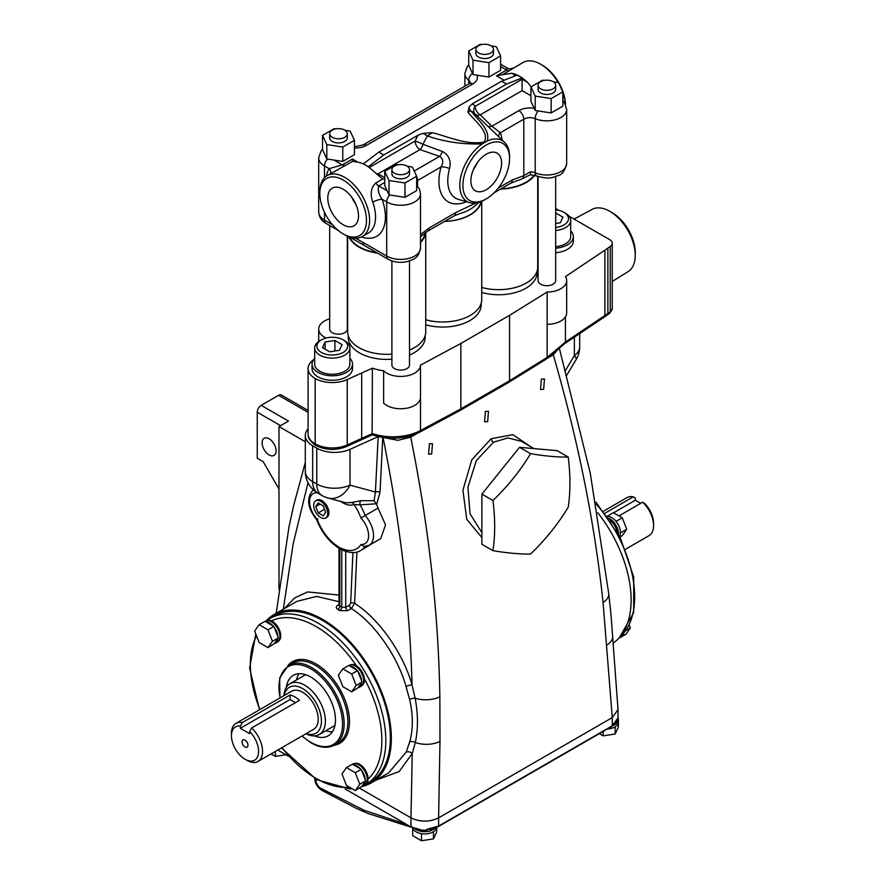 <?xml version="1.0" encoding="UTF-8"?>
<svg xmlns="http://www.w3.org/2000/svg" width="885" height="885" viewBox="0 0 885 885"><rect width="100%" height="100%" fill="white"/><g stroke="black" fill="none" stroke-linecap="round" stroke-linejoin="round"><path stroke-width="1.33" d="M565.393 104.198A35.19 20.311 -120 0 0 562.827 92.704M558.114 82.559A35.19 20.311 -120 0 0 540.658 64.229L540.658 64.229A35.19 20.311 -120 0 0 523.068 62.481L502.525 74.672L511.762 73.289L515.811 75.623M530.934 95.757L522.117 90.668L522.117 79.263L527.537 82.394A35.19 20.311 -120 0 0 519.65 76.353A35.19 20.311 -120 0 0 511.762 73.289M527.537 82.394L531.155 86.774M565.515 104.441A32.988 19.05 -120 0 0 542.217 65.125L540.658 64.229L542.217 65.125M501.131 188.759A38.486 22.225 0 0 0 534.142 175.208M498.332 188.018L512.205 179.998A6.98 4.027 -120 0 1 510.756 183.195L516.63 180.85A38.486 22.225 0 0 0 522.316 178.726A38.486 22.225 0 0 0 526.73 176.403L530.535 174.776L530.403 171.834A8.795 5.078 180 0 1 535.204 172.796A19.791 11.428 0 0 0 555.835 173.759A19.791 11.428 0 0 0 566.665 163.57C564.829 170.993 561.931 175.009 557.97 175.617C552.373 177.122 551.101 179.987 536.609 175.982A6.98 3.363 -67.1 0 1 535.204 172.796L535.204 118.667A8.795 5.078 0 0 0 523.787 119.176L523.787 175.639L530.403 171.834M444.657 221.361A38.763 22.379 0 0 0 480.998 201.614M420.497 234.569L429.159 227.954L455.664 212.643A6.98 4.027 -120 0 1 454.215 215.84L459.614 213.705A38.763 22.379 0 0 0 474.78 206.006L478.995 202.322M349.575 237.069A38.486 22.225 0 0 0 359.487 246.937A38.486 22.225 0 0 0 376.811 252.701M420.497 241.859A38.486 22.225 0 0 0 425.077 232.921M478.453 52.912A8.795 5.078 0 0 0 488.044 54.018A8.795 5.078 0 0 0 493.476 49.328A8.795 5.078 0 0 0 490.898 45.732A8.795 5.078 0 0 0 481.307 44.637A8.795 5.078 0 0 0 475.876 49.328A8.795 5.078 0 0 0 478.453 52.912M475.876 49.328L475.876 53.454A8.795 5.078 0 0 0 478.453 57.049A8.795 5.078 0 0 0 488.044 58.145A8.795 5.078 0 0 0 493.476 53.454L493.476 49.328M344.719 177.354A35.19 20.311 -120 0 0 327.118 175.606A35.19 20.311 -120 0 0 319.839 191.724L319.839 193.516A32.988 19.05 -120 0 0 343.159 233.917L344.719 234.813A35.19 20.311 -120 0 0 362.308 236.56A35.19 20.311 -120 0 0 367.706 208.362A35.19 20.311 -120 0 0 344.719 177.354M384.754 179.555L381.822 178.372L373.614 171.259A35.19 20.311 -120 0 0 365.726 165.23A35.19 20.311 -120 0 0 357.839 162.154L352.429 161.335L352.429 159.034L357.839 162.154M352.518 161.446L327.118 175.606M344.719 234.813L343.159 233.917A32.988 19.05 -120 0 0 366.49 220.453A32.988 19.05 -120 0 0 343.159 180.042A32.988 19.05 -120 0 0 319.839 193.516M343.159 189.235A21.738 12.545 -120 0 0 332.528 188.029A21.738 12.545 -120 0 0 328.899 205.364A21.738 12.545 -120 0 0 343.159 224.735A21.738 12.545 -120 0 0 354.254 225.664A21.738 12.545 -120 0 0 357.297 208.185A21.738 12.545 -120 0 0 343.159 189.235M351.909 197.443A20.853 12.036 -120 0 0 355.792 204.169M326.377 176.082A42.17 24.349 60 0 1 329.131 168.67A6.98 5.432 -148.8 0 1 330.747 173.526M459.791 185.441A35.19 20.311 120 0 0 469.747 202.676A35.19 20.311 120 0 0 484.67 199.8L486.23 198.904A32.988 19.05 120 0 0 509.561 158.504L509.561 156.7A35.19 20.311 120 0 0 504.583 142.341A35.19 20.311 120 0 0 487.104 141.069L482.236 143.879A35.19 20.311 120 0 0 459.791 185.441M504.583 142.341L480.168 118.855M480.555 119.232L474.714 113.612A45.246 26.119 120 0 0 470.831 110.879C478.342 120.437 490.854 130.228 487.104 141.069M466.472 201.725A44.87 25.908 -60 0 1 438.949 181.303A44.87 25.908 -60 0 1 441.062 166.933A6.98 2.312 -164.4 0 1 449.558 168.626A38.022 21.948 120 0 0 447.766 180.805A38.022 21.948 120 0 0 458.519 199.435L469.747 202.676M540.658 88.832A8.795 5.078 0 0 0 550.249 89.927A8.795 5.078 0 0 0 555.669 85.237A8.795 5.078 0 0 0 553.103 81.641A8.795 5.078 0 0 0 543.512 80.546A8.795 5.078 0 0 0 538.08 85.237A8.795 5.078 0 0 0 540.658 88.832M538.08 85.237L538.08 89.363A8.795 5.078 0 0 0 540.658 92.958A8.795 5.078 0 0 0 550.249 94.064A8.795 5.078 0 0 0 555.669 89.363L555.669 85.237M509.561 158.504A32.988 19.05 120 0 0 486.23 145.029A32.988 19.05 120 0 0 462.899 185.441A32.988 19.05 120 0 0 486.23 198.904M501.596 163.094A21.738 12.545 120 0 0 496.861 153.016A21.738 12.545 120 0 0 480.201 159.123A21.738 12.545 120 0 0 470.864 180.839A21.738 12.545 120 0 0 475.134 190.651A21.738 12.545 120 0 0 491.96 185.131A21.738 12.545 120 0 0 501.596 163.094M314.684 358.337A20.233 11.682 0 0 0 312.04 364.1A20.233 11.682 0 0 0 317.969 372.364A20.233 11.682 0 0 0 340.017 374.897A20.233 11.682 0 0 0 352.507 364.1A20.233 11.682 0 0 0 349.874 358.337M312.04 364.1L312.04 368.591A20.233 11.682 0 0 0 317.969 376.855A20.233 11.682 0 0 0 340.017 379.388A20.233 11.682 0 0 0 352.507 368.591L352.507 364.1M321.388 339.862L319.839 340.758A17.589 10.155 0 0 0 314.684 347.938A17.589 10.155 0 0 0 319.839 355.128A17.589 10.155 0 0 0 339.01 357.33A17.589 10.155 0 0 0 349.874 347.938A17.589 10.155 0 0 0 344.719 340.758L343.159 339.862A15.399 8.883 0 0 0 321.388 339.862A15.399 8.883 0 0 0 321.388 352.429A15.399 8.883 0 0 0 343.159 352.429A15.399 8.883 0 0 0 343.159 339.862L344.719 340.758M314.684 347.938L314.684 364.1A17.589 10.155 0 0 0 319.839 371.291A17.589 10.155 0 0 0 339.01 373.492A17.589 10.155 0 0 0 349.874 364.1L349.874 347.938M570.692 230.841A20.233 11.682 180 0 1 573.336 236.616A20.233 11.682 180 0 1 555.669 248.198M555.669 252.69A20.233 11.682 0 0 0 573.336 241.107L573.336 236.616M555.669 209.889A15.399 8.883 180 0 1 563.988 212.367L565.537 213.274A17.589 10.155 180 0 1 570.692 220.453A17.589 10.155 180 0 1 555.669 230.498M570.692 220.453L570.692 236.616A17.589 10.155 180 0 1 555.669 246.661M565.537 213.274L563.988 212.367A15.399 8.883 180 0 1 567.761 221.361A15.399 8.883 180 0 1 555.669 227.423M329.696 225.498L329.696 329.087A8.795 5.078 0 0 0 332.273 332.683A8.795 5.078 0 0 0 341.864 333.778A8.795 5.078 0 0 0 347.296 329.087L347.296 236.151M538.08 176.546L538.08 280.611A8.795 5.078 0 0 0 540.658 284.196A8.795 5.078 0 0 0 550.249 285.302A8.795 5.078 0 0 0 555.669 280.611L555.669 176.546M348.214 335.548L348.214 337.174A38.486 22.225 0 0 0 359.487 352.883A38.486 22.225 0 0 0 391.9 359.188M409.501 355.073A38.486 22.225 0 0 0 425.187 337.174L425.187 335.548M383.625 403.106A19.791 11.428 0 0 0 386.701 405.407A19.791 11.428 0 0 0 408.162 407.908A19.791 11.428 0 0 0 420.486 397.465L420.486 365.151A19.791 11.428 0 0 1 408.162 375.583A19.791 11.428 0 0 1 386.701 373.083A19.791 11.428 0 0 1 383.625 370.782L383.625 403.106M612.243 281.452L628.118 271.618A35.953 20.753 -120 0 0 635.242 255.356A35.953 20.753 -120 0 0 609.82 211.327L609.82 211.327A35.953 20.753 -120 0 0 592.165 209.358L574.055 219.082M635.242 255.356L635.242 252.612A32.59 18.817 -120 0 0 612.188 212.699L609.82 211.327M329.696 318.854A19.791 11.428 0 0 0 318.7 329.087A19.791 11.428 0 0 0 324.496 337.174A19.791 11.428 0 0 0 326.111 338.004M425.74 324.795A38.486 22.225 0 0 0 481.174 304.849L481.174 303.234M481.728 292.481A38.486 22.225 0 0 0 537.162 272.525L537.162 270.91M391.9 260.931L391.9 365.007A8.795 5.078 0 0 0 394.478 368.591A8.795 5.078 0 0 0 404.069 369.698A8.795 5.078 0 0 0 409.501 365.007L409.501 260.931M348.889 236.815A39.04 22.534 0 0 0 359.1 247.158A39.04 22.534 0 0 0 377.563 253.132M420.497 242.512A39.04 22.534 0 0 0 425.685 232.478M347.672 236.317L347.672 331.786A39.04 22.534 0 0 0 359.1 347.716A39.04 22.534 0 0 0 391.9 354.122M409.501 350.084A39.04 22.534 0 0 0 425.74 331.786L425.74 232.434M444.569 221.416A39.04 22.534 0 0 0 481.484 201.404M425.74 319.762A39.04 22.534 0 0 0 481.728 299.462L481.728 201.304M500.545 189.091A39.04 22.534 0 0 0 534.64 175.33M481.728 287.437A39.04 22.534 0 0 0 537.704 267.137L537.704 176.414M394.478 173.228A8.795 5.078 0 0 0 404.069 174.323A8.795 5.078 0 0 0 409.501 169.632A8.795 5.078 0 0 0 406.923 166.037A8.795 5.078 0 0 0 397.332 164.942A8.795 5.078 0 0 0 391.9 169.632A8.795 5.078 0 0 0 394.478 173.228M391.9 169.632L391.9 173.759A8.795 5.078 0 0 0 394.478 177.354A8.795 5.078 0 0 0 404.069 178.46A8.795 5.078 0 0 0 409.501 173.759L409.501 169.632M332.273 137.308A8.795 5.078 0 0 0 341.864 138.414A8.795 5.078 0 0 0 347.296 133.724A8.795 5.078 0 0 0 344.719 130.128A8.795 5.078 0 0 0 335.127 129.033A8.795 5.078 0 0 0 329.696 133.724A8.795 5.078 0 0 0 332.273 137.308M329.696 133.724L329.696 137.85A8.795 5.078 0 0 0 332.273 141.445A8.795 5.078 0 0 0 341.864 142.54A8.795 5.078 0 0 0 347.296 137.85L347.296 133.724M335.791 128.889L334.22 128.646L322.549 135.383L322.549 149.753L326.819 158.957L342.772 161.424L354.442 154.687L354.442 140.317L350.172 131.113L345.028 130.316M322.549 135.383L326.819 144.587L326.819 158.957M326.819 144.587L342.772 147.054L354.442 140.317M342.772 147.054L342.772 161.424M397.996 164.798L396.425 164.555L384.754 171.292L384.754 185.662L389.024 194.866L404.976 197.333L416.647 190.596L416.647 176.226L412.377 167.022L407.222 166.225M384.754 171.292L389.024 180.507L389.024 194.866M389.024 180.507L404.976 182.974L404.976 197.333M404.976 182.974L416.647 176.226M566.665 280.611L566.665 312.925A19.791 11.428 0 0 1 547.129 324.352L547.129 292.039A19.791 11.428 0 0 0 566.665 280.611A19.791 11.428 0 0 0 565.438 276.629L604.909 250.178L604.909 315.569L604.201 317.151L564.763 343.579M509.561 315.337L509.561 380.727L547.129 357.418L547.129 292.039L509.561 315.337L460.864 343.457L460.864 408.837L460.156 410.43L419.767 432.134A3.496 1.947 61.8 0 0 420.486 430.53L460.864 408.837L509.561 380.727L508.82 382.331L460.156 410.43M565.438 316.907L565.438 342.019L547.129 357.418L546.366 359.044L508.853 382.309M569.088 216.217L609.665 239.647A8.795 5.078 180 0 1 612.243 243.231A8.795 5.078 180 0 1 610.23 246.461L607.884 248.11L607.884 313.489L565.438 342.019L564.696 343.623M383.625 370.782A40.478 23.375 180 0 1 372.364 368.171L372.142 433.949M315.89 445.454C310.314 441.637 307.703 437.809 308.08 433.982A24.194 13.972 0 0 0 315.171 443.85L315.171 443.85A3.496 2.013 -60 0 0 315.89 445.454L315.89 445.454C325.691 450.321 335.891 450.697 346.511 446.56A3.496 1.759 -114.4 0 0 347.219 444.956L361.699 438.396A3.496 1.759 65.6 0 1 360.98 439.989L372.264 434.867C389.068 440.144 404.899 439.237 419.767 432.134M460.864 343.457L420.486 365.151M607.884 248.11L604.909 250.178M555.669 208.473L559.165 210.486M372.364 368.171L347.219 379.577A24.194 13.972 180 0 1 315.171 378.47A24.194 13.972 180 0 1 308.08 368.591A24.194 13.972 180 0 1 313.257 359.963L313.456 359.819M555.669 223.518L560.282 222.799L562.904 217.135L555.669 212.997M555.725 223.507L555.725 212.997M538.08 220.608A15.399 8.883 180 0 1 537.704 218.827M537.704 218.484A15.399 8.883 180 0 1 538.08 216.703M329.651 351.81L322.461 347.661L325.094 341.997L334.906 340.482L342.086 344.63L339.453 350.294L329.651 351.81M325.094 349.188L325.094 341.997M334.906 351.002L334.906 340.482M473.597 169.157A20.853 12.036 120 0 0 477.48 162.431M417.997 135.206L423.163 133.358L432.245 132.673L427.422 135.936A45.246 26.119 120 0 0 423.008 144.299A6.98 2.954 -70.7 0 1 420.021 149.609A6.98 4.027 60 0 1 415.087 141.058A52.082 30.068 -60 0 1 417.997 135.206L383.736 154.986L368.193 166.8M423.163 133.358L427.422 135.936C444.469 141.888 462.744 144.532 482.236 143.879M544.175 80.402L542.605 80.159L530.934 86.907L530.934 101.266L535.204 110.47L551.145 112.937L562.827 106.2L562.827 91.83L558.546 82.626L553.402 81.829M530.934 86.907L535.204 96.111L535.204 110.47M535.204 96.111L551.145 98.578L551.145 112.937M551.145 98.578L562.827 91.83M455.664 212.643L475.765 203.041M512.205 179.998L523.787 175.639A6.98 4.646 -110.9 0 1 522.316 178.726M416.647 176.657A6.98 4.027 60 0 1 417.565 180.507L441.062 166.933C443.717 162.276 443.219 158.758 439.591 156.38A6.98 2.898 108.8 0 0 442.378 151.479C448.883 154.975 451.273 160.683 449.558 168.626M369.222 167.53L415.087 141.058A6.98 0.962 -155.7 0 1 423.008 144.299L442.378 151.479M522.117 90.668L480.168 114.884L491.883 126.19L500.291 132.739A6.98 5.21 -22.4 0 0 498.476 136.478M502.127 139.985A44.87 25.908 -60 0 0 500.291 132.739L523.787 119.176A6.98 4.027 60 0 0 518.853 110.625L491.883 126.19A6.98 4.912 -45.6 0 1 487.159 125.626M474.968 113.855A6.98 5.62 136.5 0 1 475.223 106.333A6.98 4.027 -120 0 0 480.168 114.884A6.98 4.879 -46.4 0 1 475.621 114.475M432.245 132.673C448.452 136.589 466.13 145.383 484.228 142.031C489.803 131.566 474.747 121.422 467.933 112.074L470.831 110.879A6.98 5.697 116.1 0 1 469.127 106.831L472.313 103.844A52.082 30.068 -60 0 1 475.223 106.333L522.117 79.263L522.117 77.924L506.574 84.064L472.313 103.844M467.933 112.074L469.127 106.831M522.117 77.924L517.183 75.081L501.64 81.21L378.802 152.132L363.259 163.946M506.574 84.064L501.64 81.21M383.736 154.986L378.802 152.132M414.224 171.026L439.591 156.38L420.021 149.609L378.061 173.836L376.147 173.725M384.754 182.465L378.769 185.927C377.497 189.755 378.592 194.191 382.077 199.236A6.98 1.726 -19.6 0 0 372.751 202.178C370.007 193.992 371.003 187.598 375.749 182.996L382.851 178.892M327.472 159.057A6.98 4.027 120 0 0 324.496 165.993L329.131 168.67L342.307 164.875A6.98 4.027 -120 0 0 345.327 165.429M504.074 80.247L496.485 75.867L502.525 74.672M481.971 44.493L480.4 44.25L468.729 50.987L472.999 60.191L488.951 62.658L500.622 55.921L496.341 46.717L491.197 45.92M468.729 50.987L468.729 65.357L472.999 74.561L488.951 77.028L500.622 70.291L500.622 55.921M472.999 60.191L472.999 74.561M488.951 62.658L488.951 77.028M496.485 75.867L506.607 70.026L506.873 67.813L500.622 64.207M388.15 259.25L364.531 245.61A6.98 4.027 -60 0 1 363.082 242.413L386.701 256.053A19.791 11.428 0 0 0 408.273 258.531A19.791 11.428 0 0 0 420.497 247.966C418.229 259.582 412.952 259.15 407.122 261.617C400.252 263.099 393.925 262.314 388.15 259.25A6.98 4.027 -60 0 1 386.701 256.053L386.701 201.913L382.077 199.236A42.17 24.349 60 0 1 385.417 217.013A42.17 24.349 60 0 1 361.534 236.97M355.571 238.209L363.082 242.413M454.215 215.84L427.709 231.151A6.98 4.027 -120 0 0 429.159 227.954M434.668 828.249A11.726 6.77 180 0 1 416.381 829.488A11.726 6.77 180 0 1 415.507 828.924M432.3 828.714L426.88 829.3L438.617 826.059A1.117 0.642 60 0 1 438.385 826.568L612.044 726.308A1.117 0.642 60 0 0 612.276 725.8L618.018 717.812A11.726 6.77 180 0 1 618.106 718.664A11.726 6.77 180 0 1 617.088 721.43M426.88 830.218L426.88 829.3M422.178 830.185L426.869 830.218A11.726 6.77 180 0 1 422.178 830.185L410.983 826.977L345.183 788.989M618.106 718.664L618.106 719.804A11.726 6.77 180 0 1 614.157 724.87M618.084 718.266A12.014 6.936 180 0 1 618.383 719.804A12.014 6.936 180 0 1 613.46 725.401M618.383 719.804L618.383 722.083A12.014 6.936 180 0 1 615.374 726.673A12.014 6.936 180 0 1 614.323 727.282A12.014 6.936 180 0 1 607.398 728.986M613.239 643.052A97.195 56.12 -120 0 0 597.795 512.747M619.29 637.654L619.411 637.587A11.726 6.77 -120 0 0 620.794 636.271M625.551 549.231L649.015 535.679A21.992 12.7 -120 0 0 653.572 525.613A21.992 12.7 -120 0 0 642.687 502.204L644.667 503.465A19.204 11.085 60 0 1 653.572 523.334L653.572 525.613M618.98 515.889L642.687 502.204M613.604 512.78L635.33 500.235L635.33 498.078L633.361 496.817A21.992 12.7 -120 0 0 627.022 497.591L603.559 511.143M618.228 533.71A11.726 6.77 -120 0 0 609.931 519.097A11.726 6.77 -120 0 0 609.035 518.632M616.967 531.398A11.726 6.77 -120 0 0 610.396 520.657M361.622 786.599A97.195 56.12 -120 0 0 371.213 782.904A97.195 56.12 -120 0 0 386.114 705.024A97.195 56.12 -120 0 0 322.616 619.367A97.195 56.12 -120 0 0 274.018 614.555A97.195 56.12 -120 0 0 266.153 620.894M371.213 782.904L388.714 772.804L406.104 752.195L409.722 741.951C413.229 729.118 413.195 714.969 409.622 699.482L406.049 686.517C397.597 656.139 374.289 622.929 351.334 608.526L347.562 610.705A2.788 1.615 60 0 1 345.725 607.364L341.776 607.176L341.776 549.862M338.988 604.577L337.959 605.163C335.791 606.612 335.758 608.05 337.86 609.477A2.788 1.637 119.3 0 0 339.807 606.037A99.994 57.735 60 0 1 341.776 607.176A2.788 1.593 120.7 0 1 339.774 610.584L347.562 610.705M322.616 620.507A95.801 55.312 60 0 1 385.207 704.936A95.801 55.312 60 0 1 370.516 781.698L365.981 784.32A95.801 55.312 60 0 0 380.661 707.558A95.801 55.312 60 0 0 318.08 623.128A95.801 55.312 60 0 0 270.179 618.394L274.715 615.772A95.801 55.312 60 0 1 322.616 620.507M365.97 783.889A11.726 6.77 -120 0 0 368.06 779.054A11.726 6.77 -120 0 0 359.764 764.375A11.726 6.77 -120 0 0 354.254 763.611M296.508 679.945A34.913 20.156 60 0 1 298.964 673.717M286.353 687.269A34.913 20.156 60 0 1 293.311 675.343A34.913 20.156 60 0 1 310.768 677.069A34.913 20.156 60 0 1 333.579 707.834A34.913 20.156 60 0 1 328.224 735.811A34.913 20.156 60 0 1 314.407 735.866M283.952 695.665A29.327 16.937 60 0 1 289.981 683.707A29.327 16.937 60 0 1 304.65 685.167A29.327 16.937 60 0 1 323.81 711.009A29.327 16.937 60 0 1 319.308 734.506A29.327 16.937 60 0 1 305.945 733.753M306.243 733.577A26.539 15.322 -120 0 0 321.344 718.963A26.539 15.322 -120 0 0 302.67 688.585A26.539 15.322 -120 0 0 284.251 695.488M257.977 761.454L313.666 729.295A21.992 12.7 -120 0 0 317.04 711.673A21.992 12.7 -120 0 0 302.67 692.291A21.992 12.7 -120 0 0 291.674 691.207L235.985 723.355A21.992 12.7 60 0 1 242.313 722.58L240.333 726.131A19.204 11.085 -120 0 0 231.427 735.7A19.204 11.085 -120 0 0 245.001 759.219A19.204 11.085 -120 0 0 258.376 753.998A19.204 11.085 -120 0 0 249.67 731.519L251.639 727.968A21.992 12.7 60 0 1 257.977 761.454A21.992 12.7 60 0 1 246.981 760.359L245.001 759.219M251.639 727.968L299.44 700.378A21.992 12.7 -120 0 0 294.771 696.849A21.992 12.7 -120 0 0 290.103 694.99L290.103 699.548L295.49 702.657M245.001 740.125A4.193 2.423 -120 0 0 242.91 739.915A4.193 2.423 -120 0 0 242.269 743.267A4.193 2.423 -120 0 0 245.001 746.962A4.193 2.423 -120 0 0 247.103 747.172A4.193 2.423 -120 0 0 247.745 743.82A4.193 2.423 -120 0 0 245.001 740.125M362.352 685.145A11.726 6.77 -120 0 0 364.388 678.817A11.726 6.77 -120 0 0 356.423 665.785A11.726 6.77 -120 0 0 356.157 665.62A11.726 6.77 -120 0 0 350.648 664.856M275.257 642.322A11.726 6.77 -120 0 0 276.717 642.045M275.666 641.725A11.726 6.77 -120 0 0 276.983 641.68M278.642 640.983A11.726 6.77 -120 0 0 280.003 631.481A11.726 6.77 -120 0 0 272.436 621.458A11.726 6.77 -120 0 0 271.452 620.96A11.726 6.77 -120 0 0 266.927 620.695M275.08 642.576A12.014 6.936 -120 0 0 276.385 642.444M268 647.632L272.447 641.304L268 629.843L259.106 624.71L254.659 631.038L259.106 642.499L268 647.632L274.361 643.594A12.014 6.936 -120 0 0 275.478 643.152L277.459 642.012A12.014 6.936 -120 0 0 279.295 632.388A12.014 6.936 -120 0 0 271.452 621.801A12.014 6.936 -120 0 0 265.445 621.215L265.168 621.37M268 629.843L273.919 626.425L273.056 625.927A12.014 6.936 -120 0 0 269.471 622.94A12.014 6.936 -120 0 0 265.898 621.79L265.035 621.292L259.106 624.71M272.447 641.304L278.366 637.886L277.934 636.769A12.014 6.936 -120 0 0 274.361 627.542L273.919 626.425M275.478 643.152A12.014 6.936 -120 0 0 277.934 638.505L278.366 637.886M320.724 517.493A9.912 5.73 -120 0 0 325.68 517.99A9.912 5.73 -120 0 0 327.196 510.048A9.912 5.73 -120 0 0 320.724 501.308A9.912 5.73 -120 0 0 315.757 500.81A9.912 5.73 -120 0 0 314.241 508.753A9.912 5.73 -120 0 0 320.724 517.493M325.68 517.99L326.864 517.305A9.912 5.73 -120 0 0 328.379 509.362A9.912 5.73 -120 0 0 321.908 500.622A9.912 5.73 -120 0 0 316.941 500.125L315.757 500.81M269.095 438.772A9.901 5.719 -120 0 0 264.15 438.285A9.901 5.719 -120 0 0 262.635 446.217A9.901 5.719 -120 0 0 269.095 454.934A9.901 5.719 -120 0 0 274.051 455.421A9.901 5.719 -120 0 0 275.567 447.489A9.901 5.719 -120 0 0 269.095 438.772M534.02 448.606L521.564 441.416L508.001 437.887L493.498 442.212L476.318 460.62L467.911 487.215L470.035 513.765L481.894 532.637M481.894 537.604L466.738 519.307L462.921 490.224L471.771 459.879L491.109 438.772L512.835 434.668L530.801 446.748M543.633 389.389L544.463 379.023L541.388 379.101L540.558 389.466L543.633 389.389M487.657 421.702L488.476 411.348L485.4 411.425L484.582 421.791L487.657 421.702M431.67 454.027L432.499 443.673L429.413 443.75L428.594 454.116L431.67 454.027M411.669 827.353L368.027 813.514L356.113 808.259L321.819 790.305A4.193 2.456 -60.9 0 1 320.901 788.358L364.045 810.262L406.303 824.278M411.669 826.745L411.105 826.369M285.91 754.772L275.368 756.398L271.042 753.909M275.368 756.398L275.368 751.409M384.687 437.765L397.918 440.332L410.717 437.146C428.76 526.652 438.473 613.194 439.856 696.749L439.978 741.42L438.617 817.851L612.276 717.591L603.072 602.519C594.676 522.891 578.082 440.332 553.28 354.841L558.579 348.79M410.717 437.146L417.289 433.362M547.218 358.348L553.28 354.841M308.08 412.344L278.576 395.307A5.587 3.23 -60 0 1 281.375 395.031L308.08 410.463M278.576 395.307L261.197 405.352L288.455 421.083L278.974 426.559L305.303 441.759M280.556 425.641L257.247 412.189A5.587 3.23 -60 0 1 261.197 405.352M257.247 412.189L257.247 458.253L263.177 461.671L278.974 489.04M359.498 788.137L410.983 817.862L412.233 753.522L399.157 771.554L375.937 780.183M288.377 756.199L277.724 750.049M356.898 552.041L354.631 603.327C378.669 618.372 403.129 653.13 412.045 684.901L415.12 698.199C418.162 714.018 418.229 728.797 415.297 742.537L412.233 753.522A4.469 3.175 -157 0 0 406.104 752.195M382.884 436.836C400.142 522.128 409.866 604.82 412.045 684.901A4.469 1.051 -16.7 0 0 406.049 686.517M350.681 603.205A2.788 1.527 2.5 0 1 354.631 603.327L351.334 608.526A2.788 1.615 60 0 1 349.498 605.196L350.681 603.205L352.927 552.572M318.235 512.946L323.213 515.811L325.702 512.271L323.213 505.855L318.235 502.99L315.746 506.53L318.235 512.946L324.541 509.295M320.049 504.041L315.746 506.53M308.08 428.893A25.134 14.514 0 0 0 305.303 435.52A25.134 14.514 0 0 0 312.67 445.786L316.764 448.153A25.134 14.514 0 0 0 350.017 449.326L378.205 436.604M312.67 445.786L312.67 481.617L316.764 483.984A25.134 14.514 -60 0 0 321.974 495.489A25.134 25.134 0 0 0 328.014 498.001A25.134 18.662 -74.9 0 0 350.017 485.157L375.417 491.994L378.172 436.626M308.013 482.69L293.145 543.899L283.322 609.19M340.813 549.441A3.496 2.091 -61.8 0 1 339.984 547.782L341.4 548.357A3.496 2.201 -64.9 0 0 342.395 550.094L337.262 547.129C328.07 540.536 321.189 531.354 316.62 519.606L316.62 519.606C306.995 507.426 306.088 497.281 313.898 489.151M317.892 518.931L317.195 519.174A34.913 20.156 -120 0 0 336.765 545.68L338.181 546.742A35.09 20.255 -120 0 0 339.984 547.782M339.807 548.877L339.807 606.037L338.988 605.008L338.988 548.39M360.98 518.101L365.217 515.501A20.952 12.091 60 0 1 369.211 545.271L364.012 546.554L360.98 544.452A17.457 10.078 -120 0 0 368.614 535.679A17.457 10.078 -120 0 0 360.98 518.101A34.913 20.156 -120 0 0 354 504.527L359.996 504.848A3.496 1.781 89.5 0 1 360.759 500.711L351.478 502.569L345.781 502.78L328.014 498.001M337.262 547.129A3.496 1.814 -55.5 0 1 336.765 545.68M351.478 502.569A3.496 2.843 68.8 0 1 354 504.527C350.759 505.744 347.108 505.202 343.07 502.901A3.496 2.013 120 0 0 342.915 502.005M382.762 437.489L380.03 492.303L376.678 504.417L376.357 503.775L359.996 504.848A38.409 22.169 60 0 1 365.217 515.501L378.05 508.09L385.517 524.827L380.793 538.589L369.211 545.271M360.759 500.711L374.078 500.722L375.417 491.994A3.496 1.925 2.9 0 1 380.03 492.303M376.357 503.775L374.078 500.722M376.678 504.417L378.05 508.09M374.167 542.416L360.759 550.47A38.409 22.169 60 0 0 365.029 546.532M268.653 622.52A93.002 53.697 -120 0 0 267.945 622.974M273.056 625.927L265.898 621.79M277.934 636.769L274.361 627.542M274.361 643.594L277.934 638.505M290.103 699.548L240.333 728.278L249.67 733.665L249.67 731.519M231.427 735.7L231.427 733.422A21.992 12.7 60 0 1 235.985 723.355M290.103 694.99L242.313 722.58M240.333 726.131L240.333 728.278M332.45 731.729A34.913 20.156 60 0 1 325.835 730.733M338.988 601.7L316.686 596.424L296.84 601.38L274.018 614.555M276.728 631.824L276.474 632.996M276.286 612.508A19.547 11.439 6.1 0 0 276.275 612.575L276.275 612.575A19.547 11.439 6.1 0 0 276.242 613.272M278.974 426.559L278.974 589.299M612.663 635.994A19.547 11.372 175.3 0 1 612.674 636.094L612.674 636.094A19.547 11.372 175.3 0 1 606.999 644.999M608.714 593.569A19.547 11.051 174 0 1 608.725 593.636L610.982 614.444L618.018 709.604L612.276 717.591L612.276 725.8L438.617 826.059L438.617 817.851C429.424 822.231 420.209 822.231 410.983 817.862L410.983 826.977M559.32 348.17L590.24 473.01L608.725 593.636A19.547 11.051 174 0 1 603.072 602.519M635.33 500.235L640.718 503.344M605.086 513.134L633.361 496.817M565.294 370.693L574.365 355.637A25.134 5 31.1 0 1 576.091 359.664L566.566 375.483M439.856 696.749A19.547 9.879 179.2 0 1 415.12 698.199A4.469 1.648 166.6 0 0 409.622 699.482M439.978 741.42A19.547 10.189 -179.5 0 1 415.297 742.537A4.469 2.777 -164.6 0 0 409.722 741.951M618.372 722.448L618.372 727.072L615.152 733.997L603.161 735.844L599.344 733.643M603.161 735.844L603.161 731.441M615.152 733.997L615.152 727.149L614.323 727.282M435.177 828.072A12.014 6.936 180 0 1 416.182 829.61A12.014 6.936 180 0 1 414.899 828.725M436.659 827.453A12.014 6.936 180 0 1 433.683 831.579A12.014 6.936 180 0 1 432.632 832.177A12.014 6.936 180 0 1 422.3 833.781A12.014 6.936 180 0 1 420.862 833.559A12.014 6.936 180 0 1 416.182 831.889A12.014 6.936 180 0 1 413.295 829.19L412.908 828.36A12.014 6.936 180 0 1 412.775 827.895M436.67 827.453L436.67 831.966L433.462 838.892L433.462 832.055L432.632 832.177M422.3 833.781L420.862 833.559M433.462 838.892L421.47 840.75L421.47 833.913M421.47 840.75L412.687 835.683L412.687 828.836M413.295 829.19A12.014 6.936 180 0 1 412.908 828.36M568.214 457.058C557.992 457.257 545.448 456.14 530.58 453.695L519.528 447.312L557.152 450.664L568.214 457.058C570.493 475.145 570.493 491.861 568.214 507.227C557.926 524.185 545.381 539.795 530.58 554.032C520.291 554.231 507.747 553.114 492.956 550.669L481.894 544.286L481.894 494.118L519.528 447.312M530.58 453.695C520.358 470.577 507.824 486.175 492.956 500.501L481.894 494.118M492.956 500.501C495.246 518.499 495.246 535.226 492.956 550.669M618.847 638.151A12.014 6.936 -120 0 0 619.555 637.831A12.014 6.936 -120 0 0 621.392 635.718M619.555 637.831L621.524 636.691A12.014 6.936 -120 0 0 623.825 633.151M620.407 637.134L621.381 635.751M619.832 637.665L625.894 634.335L630.341 628.007L625.839 630.607M630.341 628.007L629.213 625.087M619.555 536.221A12.014 6.936 -120 0 0 620.374 533.29A12.014 6.936 -120 0 0 620.374 531.553A12.014 6.936 -120 0 0 616.79 522.338A12.014 6.936 -120 0 0 615.484 520.712A12.014 6.936 -120 0 0 611.911 517.736A12.014 6.936 -120 0 0 608.338 516.586A12.014 6.936 -120 0 0 607.608 516.597M618.416 534.064A12.014 6.936 -120 0 0 609.931 518.875A12.014 6.936 -120 0 0 608.803 518.311M620.374 533.29L620.374 531.553M619.92 536.941L622.277 535.58L626.724 529.252L620.805 532.67M626.724 529.252L622.277 517.791L616.358 521.21L615.484 520.712M616.79 522.338L616.358 521.21M622.277 517.791L613.394 512.658L607.353 516.243M608.338 516.586L607.464 516.077M355.327 790.537L359.775 784.221L355.327 772.749L346.433 767.616L341.986 773.944L346.433 785.404L355.327 790.537L361.688 786.5A12.014 6.936 -120 0 0 362.806 786.057L364.786 784.918A12.014 6.936 -120 0 0 366.622 775.293A12.014 6.936 -120 0 0 358.779 764.717A12.014 6.936 -120 0 0 352.772 764.12L352.495 764.275M359.775 784.221L365.693 780.791L365.262 779.674A12.014 6.936 -120 0 0 361.688 770.459L360.383 768.833A12.014 6.936 -120 0 0 356.799 765.857A12.014 6.936 -120 0 0 353.226 764.706L352.352 764.197L346.433 767.616M362.806 786.057A12.014 6.936 -120 0 0 365.262 781.411L365.693 780.791M365.262 779.674L361.688 770.459M355.327 772.749L361.246 769.331M360.383 768.833L353.226 764.706M361.688 786.5L365.262 781.411M351.71 691.793L356.157 685.466L351.71 674.005L342.816 668.872L338.369 675.2L342.816 686.66L351.71 691.793L358.071 687.756A12.014 6.936 -120 0 0 359.199 687.313L361.168 686.174A12.014 6.936 -120 0 0 363.016 676.549A12.014 6.936 -120 0 0 355.162 665.962A12.014 6.936 -120 0 0 349.155 665.365L348.878 665.531M356.157 685.466L362.087 682.047L361.644 680.919A12.014 6.936 -120 0 0 358.071 671.704L356.766 670.078A12.014 6.936 -120 0 0 353.192 667.102A12.014 6.936 -120 0 0 349.608 665.951L348.745 665.454L342.816 668.872M359.199 687.313A12.014 6.936 -120 0 0 361.644 682.667L362.087 682.047M361.644 680.919L358.071 671.704M351.71 674.005L357.64 670.587M356.766 670.078L349.608 665.951M358.071 687.756L361.644 682.667M362.308 236.56L368.26 233.12A35.19 20.311 -120 0 0 375.55 217.013A35.19 20.311 -120 0 0 372.751 202.178M610.23 246.461L610.23 311.852L607.884 313.489A3.496 2.19 55.2 0 1 607.198 315.071L609.544 313.423L612.243 308.622A8.795 5.078 0 0 1 610.23 311.852A3.496 2.201 55 0 1 609.544 313.423M315.171 378.47L315.171 443.85A24.194 13.972 0 0 0 347.219 444.956L347.219 379.577M361.699 373.005L361.699 438.396L372.364 433.562A40.478 23.375 0 0 0 420.486 430.53L420.486 397.487M562.827 100.713L564.409 102.572L566.665 109.43A19.791 11.428 180 0 1 555.835 119.619A19.791 11.428 180 0 1 535.204 118.667A6.98 3.363 -67.1 0 1 538.102 110.924M417.565 186.104L417.565 180.507A8.795 5.078 0 0 0 416.647 181.126M518.853 110.625A15.775 9.115 180 0 1 534.186 108.28M378.061 173.836L384.754 177.697M387.11 190.74L378.769 185.927A6.98 4.027 60 0 1 375.749 182.996M333.966 160.063L342.307 164.875L352.429 159.034M324.496 177.664L324.496 165.993A19.791 11.428 180 0 1 318.7 157.917L318.7 212.057A19.791 11.428 0 0 0 324.496 220.133A6.98 4.027 120 0 0 325.945 223.33C321.642 221.095 319.231 217.345 318.7 212.057M324.496 212.367L324.496 220.133L332.45 224.724M470.355 82.836A8.795 5.078 0 0 0 468.696 80.258L468.696 83.975M472.424 73.322A6.98 4.602 -51.7 0 0 468.696 80.258A19.791 11.428 180 0 1 464.879 73.521L464.879 86.177M476.805 75.148A15.775 9.115 180 0 1 472.745 83.998A6.98 4.027 60 0 0 469.26 83.655L363.027 144.985A6.98 4.027 60 0 1 366.523 145.328A15.775 9.115 180 0 1 354.442 147.983M472.745 83.998L366.523 145.328M509.627 70.579A6.98 4.027 -120 0 1 506.607 70.026L500.622 66.563M420.497 247.966L420.497 193.826A19.791 11.428 180 0 1 408.273 204.391A19.791 11.428 180 0 1 386.701 201.913A6.98 4.027 120 0 1 389.677 194.965M619.688 637.2A95.801 55.312 -120 0 0 596.302 504.173M339.774 610.584A97.195 56.12 -120 0 0 338.811 610.019A97.195 56.12 -120 0 0 337.86 609.477M281.917 747.626A93.002 53.697 -120 0 0 316.1 778.435A93.002 53.697 -120 0 0 349.531 787.196M356.423 665.785A93.002 53.697 -120 0 0 316.1 626.558A93.002 53.697 -120 0 0 271.452 620.96M368.06 779.054A93.002 53.697 -120 0 0 364.388 678.817M315.314 665.321A46.086 26.605 -120 0 0 292.271 663.042L288.521 665.21A46.086 26.605 60 0 1 311.564 667.489A46.086 26.605 60 0 1 341.665 708.1A46.086 26.605 60 0 1 334.607 745.026L338.358 742.858A46.086 26.605 -120 0 0 345.416 705.931A46.086 26.605 -120 0 0 315.314 665.321M287.935 665.564A47.204 27.247 60 0 1 316.1 663.96A47.204 27.247 60 0 1 348.148 710.235A47.204 27.247 60 0 1 333.999 745.358M302.15 735.944A44.969 25.964 -120 0 0 310.768 742.294A44.969 25.964 -120 0 0 342.561 723.93A44.969 25.964 -120 0 0 310.768 668.861A44.969 25.964 -120 0 0 280.158 697.856M491.109 438.772A3.496 2.002 -120.4 0 0 493.498 442.212M314.739 778.568A4.193 2.423 0 0 0 315.868 779.762A6.98 4.027 -120 0 0 320.901 788.358M345.725 551.421L345.725 607.364L349.498 605.196M337.959 605.163A2.788 1.615 -120 0 0 338.933 605.34M350.017 449.326L350.017 485.157A25.134 14.514 180 0 1 316.764 483.984L316.764 448.153M317.881 493.122A25.134 14.514 -60 0 1 312.67 481.617A25.134 14.514 180 0 1 305.303 471.362A25.134 25.134 0 0 0 317.881 493.122L321.974 495.489M284.406 608.559L294.44 598.039L307.56 591.932L338.988 595.063M317.239 492.746A34.913 20.156 -120 0 0 317.195 492.823A17.457 10.078 -120 0 0 309.562 501.585A17.457 10.078 -120 0 0 317.195 519.174M341.4 548.357A34.913 20.156 -120 0 0 360.98 544.452M338.811 548.291A3.496 1.936 -58.2 0 1 338.181 546.742M343.07 502.901L340.294 501.297M256.539 635.895A93.002 53.697 -120 0 0 259.925 709.538M576.091 359.664A25.134 25.134 0 0 0 579.697 346.699A25.134 14.514 180 0 1 574.365 355.637L574.365 337.152M318.7 341.477L318.7 329.087M546.532 358.923L564.829 343.524M604.212 317.14L607.198 315.071M346.511 446.56L360.98 439.989M612.243 243.231L612.243 308.622M308.08 368.591L308.08 433.982M566.665 109.43L566.665 163.57M322.549 149.2L321.034 150.959L318.7 157.917M363.027 144.985L354.442 146.7M469.26 83.655L470.389 83.256M468.729 64.804L467.258 66.497L464.879 73.521M338.081 230.343L325.945 223.33M364.531 245.61L349.564 236.97M536.609 175.982L530.535 174.776M510.756 183.195L494.018 192.864M427.709 231.151L420.497 236.682M420.497 193.826L419.49 189.158L416.647 185.109M506.873 67.813C508.621 69.085 510.944 69.085 513.82 67.824M595.926 502.083L620.219 537.527L633.737 577.02L633.671 612.652L619.566 637.344M281.441 747.902L316.675 779.718L349.973 788.977L352.274 788.778M363.945 785.404L365.981 784.32M301.929 736.077L311 742.803C320.005 747.891 327.87 748.633 334.607 745.026M334.906 725.501L319.308 734.506M321.819 790.305C317.383 787.429 314.994 783.347 314.64 778.048M305.303 471.362L305.303 435.52M342.395 550.094C350.228 553.269 356.345 553.39 360.759 550.47M305.579 674.713L289.981 683.707M279.937 697.977L279.693 677.877L288.521 665.21M259.449 709.803L249.636 668.12L255.787 633.959M266.617 620.761L270.179 618.394M276.297 641.747L276.397 640.696M277.149 634.744L277.337 633.594M364.797 776.964L364.177 776.875M276.197 613.294L289.019 526.675L293.676 505.446L305.303 462.424M579.697 346.699L579.697 333.579M618.018 709.604L618.018 717.812C618.604 720.003 616.624 722.835 612.044 726.308M429.988 829.422L438.385 826.568"/></g></svg>
